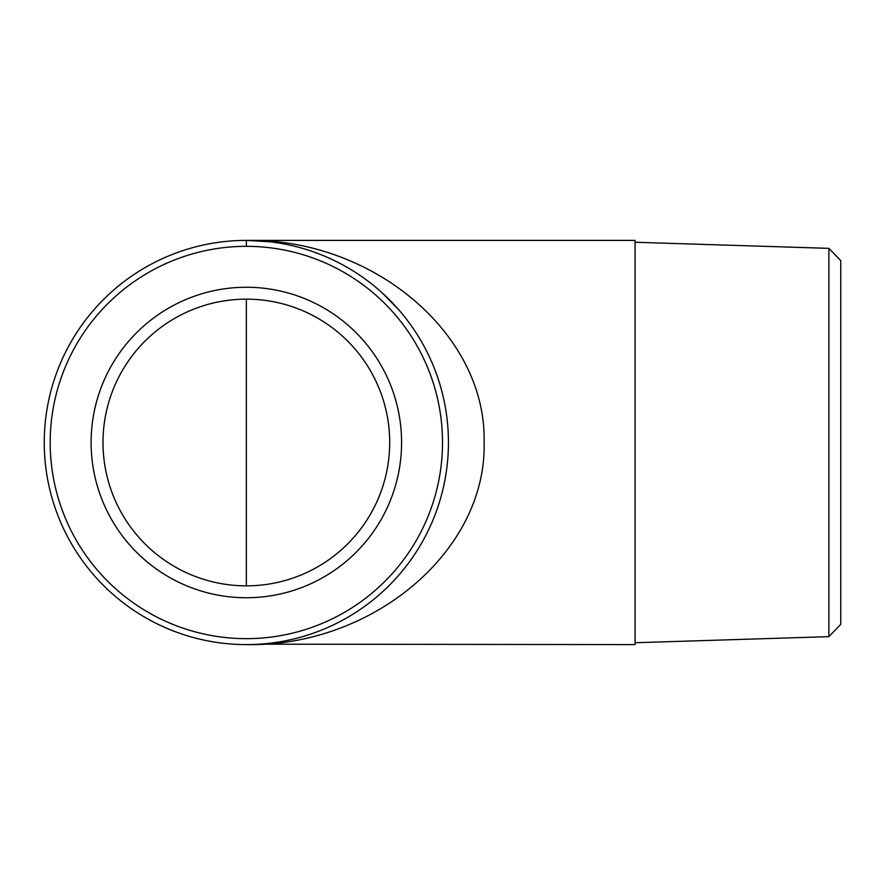 <?xml version="1.0" encoding="UTF-8"?>
<svg xmlns="http://www.w3.org/2000/svg" width="885" height="885" viewBox="0 0 885 885"><rect width="100%" height="100%" fill="white"/><g stroke="black" fill="none" stroke-linecap="round" stroke-linejoin="round"><path stroke-width="1.33" d="M828.869 636.647L840.75 624.39L840.75 260.61L828.869 248.353L828.869 636.647L635.087 642.742M259.36 644.169L635.087 644.601L635.087 240.399L246.351 240.399L269.991 241.804M50.191 442.5A196.149 196.149 0 0 1 344.42 272.624A196.149 196.149 0 0 1 344.42 612.376A196.149 196.149 0 0 1 50.191 442.5M44.25 442.5A202.101 202.101 0 0 0 246.351 644.601A202.101 202.101 0 0 0 448.441 442.5A202.101 202.101 0 0 0 246.351 240.399A202.101 202.101 0 0 0 44.25 442.5M401.591 442.5A155.24 155.24 0 0 0 168.725 308.057A155.24 155.24 0 0 0 168.725 576.943A155.24 155.24 0 0 0 401.591 442.5M102.992 442.5A143.348 143.348 0 0 1 246.351 299.152A143.348 143.348 0 0 1 389.699 442.5A143.348 143.348 0 0 1 246.351 585.848A143.348 143.348 0 0 1 102.992 442.5M246.351 644.601C373.437 646.858 486.772 550.525 484.106 442.5C486.772 334.475 373.437 238.142 246.351 240.399L246.351 246.351M246.351 585.848L246.351 299.152M828.869 248.353L635.087 242.258M382.718 293.355L399.058 310.104"/></g></svg>
